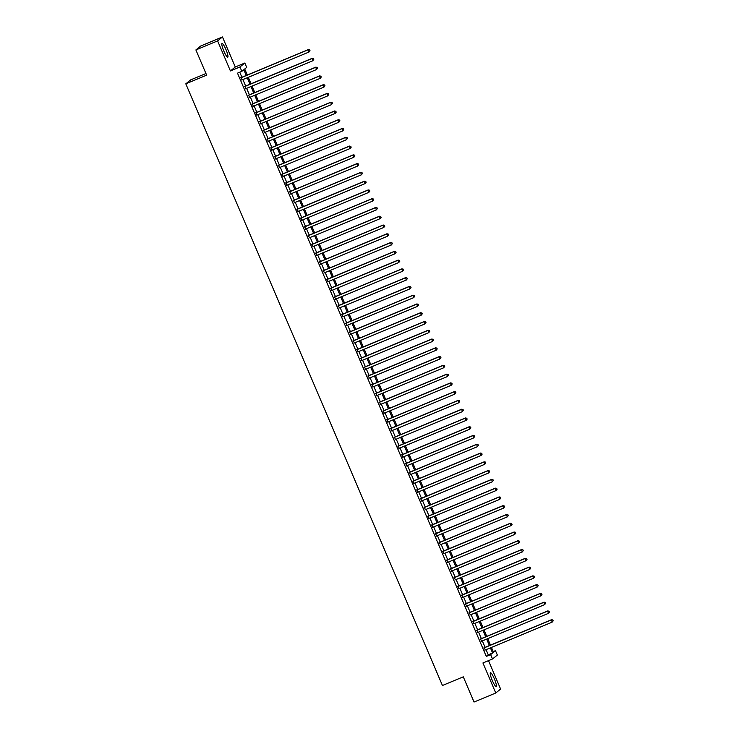 <?xml version="1.0" encoding="UTF-8"?>
<svg xmlns="http://www.w3.org/2000/svg" width="739" height="739" viewBox="0 0 739 739"><rect width="100%" height="100%" fill="white"/><g stroke="black" fill="none" stroke-linecap="round" stroke-linejoin="round"><path stroke-width="1.11" d="M494.345 678.799A7.445 1.266 67.4 0 0 490.456 672.758A7.445 1.266 67.4 0 0 492.294 680.462A7.445 1.266 67.4 0 0 496.183 686.513A7.445 1.266 67.4 0 0 494.345 678.799M225.922 49.495A7.445 1.266 67.4 0 0 222.033 43.444A7.445 1.266 67.4 0 0 223.871 51.157A7.445 1.266 67.4 0 0 227.76 57.199A7.445 1.266 67.4 0 0 225.922 49.495M493.227 651.595L495.481 650.662L497.356 655.05L492.497 658.985L490.622 654.606L492.599 653.008L490.4 647.863M205.95 73.521L190.662 79.886L185.803 83.83L442.449 685.515L463.288 676.832L474.041 702.05L495.758 693.006L500.617 689.062L488.497 660.657M185.803 83.83L206.652 75.147L195.89 49.938L200.749 45.994L222.467 36.95L217.608 40.894L230.42 70.935L239.972 66.953L244.831 63.009L246.697 67.397L244.729 68.995L247.297 75.018M230.42 70.935L235.279 66.99L222.467 36.95M235.279 66.99L244.831 63.009M195.89 49.938L217.608 40.894M484.285 647.697L485.274 649.997M480.544 638.93L481.532 641.23M476.803 630.155L477.791 632.455M473.062 621.388L474.05 623.688M469.32 612.613L470.309 614.913M465.579 603.846L466.568 606.146M461.838 595.071L462.826 597.38M458.106 586.304L459.085 588.604M454.365 577.529L455.344 579.838M450.624 568.762L451.603 571.062M446.883 559.986L447.862 562.296M443.141 551.22L444.121 553.52M439.4 542.444L440.379 544.754M435.659 533.678L436.638 535.978M431.918 524.902L432.897 527.212M428.177 516.136L429.156 518.436M424.435 507.36L425.415 509.67M420.694 498.594L421.673 500.894M416.953 489.818L417.932 492.128M413.212 481.052L414.191 483.352M409.471 472.276L410.45 474.586M405.729 463.51L406.709 465.81M401.988 454.734L402.967 457.044M398.247 445.968L399.226 448.268M394.506 437.192L395.485 439.502M390.765 428.426L391.744 430.726M387.024 419.65L388.003 421.96M383.282 410.884L384.262 413.184M379.541 402.118L380.52 404.418M375.8 393.342L376.779 395.642M372.059 384.576L373.038 386.876M368.318 375.8L369.297 378.1M364.576 367.034L365.556 369.334M360.835 358.258L361.814 360.558M357.094 349.492L358.073 351.792M353.353 340.716L354.332 343.016M349.612 331.95L350.591 334.25M345.87 323.174L346.85 325.474M342.129 314.408L343.108 316.708M338.388 305.632L339.367 307.932M334.647 296.866L335.626 299.166M330.906 288.09L331.885 290.39M327.165 279.324L328.144 281.624M323.423 270.548L324.403 272.848M319.682 261.782L320.661 264.082M315.941 253.006L316.92 255.315M312.2 244.239L313.179 246.54M308.459 235.464L309.438 237.773M304.717 226.697L305.697 228.998M300.976 217.922L301.955 220.231M297.235 209.155L298.214 211.456M293.494 200.38L294.473 202.689M289.753 191.613L290.732 193.914M286.011 182.838L286.991 185.147M282.27 174.071L283.249 176.372M278.529 165.296L279.508 167.605M274.788 156.529L275.767 158.83M271.047 147.754L272.026 150.063M267.306 138.987L268.285 141.288M263.564 130.212L264.544 132.521M259.823 121.445L260.802 123.746M256.082 112.67L257.061 114.979M252.341 103.903L253.32 106.204M248.6 95.128L249.579 97.437M244.858 86.361L245.838 88.662M246.244 75.452L243.815 69.743L241.838 71.341L237.496 73.143L486.28 656.408L488.248 654.809L486.059 649.673M485.08 647.373L482.318 640.898M481.338 638.598L478.576 632.131M477.597 629.831L474.835 623.356M473.856 621.056L471.094 614.589M470.115 612.289L467.353 605.814M466.374 603.514L463.612 597.047M462.632 594.747L459.87 588.281M458.891 585.972L456.129 579.505M455.15 577.205L452.388 570.739M451.409 568.43L448.647 561.963M447.668 559.663L444.906 553.197M443.927 550.888L441.165 544.421M440.185 542.121L437.423 535.655M436.444 533.346L433.682 526.879M432.703 524.579L429.941 518.113M428.962 515.804L426.2 509.337M425.221 507.037L422.459 500.571M421.479 498.262L418.717 491.795M417.738 489.495L414.976 483.029M413.997 480.719L411.235 474.253M410.256 471.953L407.494 465.487M406.515 463.177L403.753 456.711M402.773 454.411L400.011 447.945M399.032 445.635L396.27 439.169M395.291 436.869L392.529 430.403M391.55 428.093L388.788 421.627M387.809 419.327L385.047 412.861M384.068 410.551L381.306 404.085M380.326 401.785L377.564 395.319M376.585 393.019L373.823 386.543M372.844 384.243L370.082 377.777M369.103 375.477L366.341 369.001M365.362 366.701L362.6 360.235M361.62 357.935L358.858 351.459M357.879 349.159L355.117 342.693M354.138 340.393L351.376 333.917M350.397 331.617L347.635 325.151M346.656 322.851L343.894 316.375M342.914 314.075L340.152 307.609M339.173 305.309L336.411 298.833M335.432 296.533L332.67 290.067M331.691 287.767L328.929 281.291M327.95 278.991L325.188 272.525M324.209 270.225L321.447 263.749M320.467 261.449L317.705 254.983M316.726 252.683L313.964 246.216M312.985 243.907L310.223 237.441M309.244 235.141L306.491 228.674M305.503 226.365L302.75 219.899M301.761 217.599L299.009 211.132M298.02 208.823L295.267 202.357M294.279 200.057L291.526 193.59M290.538 191.281L287.785 184.815M286.797 182.515L284.044 176.048M283.055 173.739L280.303 167.273M279.314 164.973L276.562 158.506M275.573 156.197L272.82 149.731M271.832 147.43L269.079 140.964M268.091 138.655L265.338 132.189M264.35 129.888L261.597 123.422M260.608 121.113L257.856 114.647M256.867 112.346L254.114 105.88M253.126 103.571L250.373 97.105M249.385 94.804L246.632 88.338M245.644 86.029L242.891 79.563M241.902 77.262L239.75 72.21M241.117 77.586L242.096 79.895M492.497 658.985L482.946 662.966L495.758 693.006M486.28 656.408L490.622 654.606M241.838 71.341L239.972 66.953M491.453 647.429L493.513 652.26L495.481 650.662M248.276 77.318L251.038 83.784M252.017 86.094L254.779 92.56M255.759 94.86L258.521 101.326M259.5 103.636L262.262 110.102M263.241 112.402L266.003 118.868M266.982 121.178L269.744 127.644M270.723 129.944L273.485 136.41M274.465 138.72L277.227 145.186M278.206 147.486L280.968 153.952M281.947 156.252L284.709 162.728M285.688 165.028L288.45 171.494M289.429 173.794L292.191 180.27M293.171 182.57L295.933 189.036M296.912 191.336L299.674 197.812M300.653 200.112L303.415 206.578M304.394 208.878L307.156 215.354M308.135 217.654L310.897 224.12M311.876 226.42L314.638 232.896M315.618 235.196L318.38 241.662M319.359 243.962L322.121 250.438M323.1 252.738L325.862 259.204M326.841 261.504L329.603 267.98M330.582 270.28L333.344 276.746M334.324 279.046L337.086 285.522M338.065 287.822L340.827 294.288M341.806 296.588L344.568 303.055M345.547 305.364L348.309 311.83M349.288 314.13L352.05 320.597M353.03 322.906L355.792 329.372M356.771 331.672L359.533 338.139M360.512 340.448L363.274 346.914M364.253 349.214L367.015 355.681M367.994 357.99L370.756 364.456M371.735 366.756L374.497 373.223M375.477 375.532L378.239 381.998M379.218 384.298L381.98 390.765M382.959 393.074L385.721 399.54M386.7 401.84L389.462 408.307M390.441 410.616L393.203 417.082M394.183 419.382L396.945 425.849M397.924 428.158L400.686 434.624M401.665 436.925L404.427 443.391M405.406 445.7L408.168 452.166M409.147 454.467L411.909 460.933M412.889 463.242L415.651 469.708M416.63 472.009L419.392 478.475M420.371 480.784L423.133 487.25M424.112 489.551L426.874 496.017M427.853 498.317L430.615 504.792M431.594 507.093L434.356 513.559M435.336 515.859L438.098 522.334M439.077 524.635L441.839 531.101M442.818 533.401L445.58 539.876M446.559 542.177L449.321 548.643M450.3 550.943L453.062 557.418M454.042 559.719L456.804 566.185M457.783 568.485L460.545 574.96M461.524 577.261L464.286 583.727M465.265 586.027L468.027 592.502M469.006 594.803L471.768 601.269M472.748 603.569L475.51 610.044M476.489 612.345L479.251 618.811M480.23 621.111L482.992 627.587M483.971 629.887L486.733 636.353M487.712 638.653L490.474 645.119M489.421 645.563L486.659 639.096M485.68 636.787L482.918 630.321M481.939 628.021L479.177 621.554M478.198 619.245L475.436 612.779M474.456 610.479L471.694 604.012M470.715 601.703L467.953 595.237M466.974 592.937L464.212 586.47M463.233 584.161L460.471 577.695M459.492 575.395L456.73 568.928M455.751 566.619L452.989 560.153M452.009 557.853L449.247 551.386M448.268 549.077L445.506 542.611M444.527 540.311L441.765 533.844M440.786 531.544L438.024 525.069M437.045 522.769L434.283 516.302M433.303 514.002L430.541 507.527M429.562 505.227L426.8 498.76M425.821 496.46L423.059 489.985M422.08 487.685L419.318 481.218M418.339 478.918L415.577 472.443M414.597 470.143L411.835 463.676M410.856 461.376L408.094 454.901M407.115 452.601L404.353 446.134M403.374 443.834L400.612 437.359M399.633 435.059L396.871 428.592M395.892 426.292L393.13 419.817M392.15 417.517L389.388 411.05M388.409 408.75L385.647 402.275M384.668 399.975L381.906 393.508M380.927 391.208L378.165 384.742M377.186 382.433L374.424 375.966M373.444 373.666L370.682 367.2M369.703 364.89L366.941 358.424M365.962 356.124L363.2 349.658M362.221 347.348L359.459 340.882M358.48 338.582L355.718 332.116M354.738 329.806L351.976 323.34M350.997 321.04L348.235 314.574M347.256 312.264L344.503 305.798M343.515 303.498L340.762 297.032M339.774 294.722L337.021 288.256M336.033 285.956L333.28 279.49M332.291 277.18L329.539 270.714M328.55 268.414L325.797 261.948M324.809 259.638L322.056 253.172M321.068 250.872L318.315 244.406M317.327 242.096L314.574 235.63M313.585 233.33L310.833 226.864M309.844 224.554L307.091 218.088M306.103 215.788L303.35 209.322M302.362 207.012L299.609 200.546M298.621 198.246L295.868 191.78M294.879 189.48L292.127 183.004M291.138 180.704L288.386 174.238M287.397 171.938L284.644 165.462M283.656 163.162L280.903 156.696M279.915 154.396L277.162 147.92M276.174 145.62L273.421 139.154M272.432 136.854L269.68 130.378M268.691 128.078L265.938 121.612M264.95 119.312L262.197 112.836M261.209 110.536L258.456 104.07M257.468 101.77L254.715 95.294M253.726 92.994L250.974 86.528M249.985 84.228L247.232 77.752M488.248 654.809L492.599 653.008M310.02 50.742L309.65 49.864L310.02 50.742L308.948 52.053L241.727 80.052M309.89 50.843L308.948 52.053L308.339 49.596L240.738 77.743M240.794 77.854L308.006 49.864L309.521 49.966M309.65 49.864L308.339 49.596M313.761 59.508L313.391 58.63L313.761 59.508L312.689 60.82L245.468 88.819M313.632 59.619L312.689 60.82L312.08 58.363L244.48 86.518M244.535 86.629L311.747 58.63L313.262 58.741M313.391 58.63L312.08 58.363M317.502 68.284L317.133 67.406L317.502 68.284L316.431 69.595L249.209 97.594M317.373 68.385L316.431 69.595L315.821 67.138L248.221 95.285M248.267 95.396L315.488 67.406L317.003 67.508M317.133 67.406L315.821 67.138M321.243 77.05L320.874 76.172L321.243 77.05L320.172 78.362L252.95 106.361M321.114 77.161L320.172 78.362L319.562 75.905L251.962 104.06M252.008 104.171L319.23 76.172L320.744 76.283M320.874 76.172L319.562 75.905M324.984 85.826L324.615 84.948L324.984 85.826L323.913 87.137L256.692 115.136M324.855 85.927L323.913 87.137L323.303 84.68L255.703 112.827M255.749 112.938L322.971 84.948L324.486 85.05M324.615 84.948L323.303 84.68M328.726 94.592L328.356 93.714L328.726 94.592L327.654 95.904L260.433 123.903M328.596 94.703L327.654 95.904L327.044 93.447L259.444 121.602M259.491 121.713L326.712 93.714L328.227 93.825M328.356 93.714L327.044 93.447M332.467 103.368L332.097 102.49L332.467 103.368L331.395 104.679L264.174 132.678M332.338 103.469L331.395 104.679L330.786 102.222L263.186 130.369M263.232 130.48L330.453 102.481L331.968 102.592M332.097 102.49L330.786 102.222M336.208 112.134L335.839 111.256L336.208 112.134L335.137 113.446L267.915 141.445M336.079 112.245L335.137 113.446L334.527 110.989L266.927 139.144M266.973 139.255L334.194 111.256L335.709 111.367M335.839 111.256L334.527 110.989M339.949 120.91L339.58 120.032L339.949 120.91L338.878 122.221L271.656 150.22M339.82 121.011L338.878 122.221L338.268 119.764L270.668 147.911M270.714 148.022L337.935 120.023L339.45 120.134M339.58 120.032L338.268 119.764M343.69 129.676L343.321 128.798L343.69 129.676L342.619 130.988L275.398 158.987M343.561 129.787L342.619 130.988L342.009 128.531L274.409 156.686M274.455 156.797L341.677 128.798L343.192 128.909M343.321 128.798L342.009 128.531M347.432 138.452L347.062 137.574L347.432 138.452L346.36 139.763L279.139 167.762M347.302 138.553L346.36 139.763L345.75 137.306L278.15 165.453M278.197 165.564L345.418 137.565L346.933 137.676M347.062 137.574L345.75 137.306M351.173 147.218L350.803 146.34L351.173 147.218L350.101 148.53L282.88 176.529M351.043 147.329L350.101 148.53L349.492 146.073L281.892 174.228M281.938 174.339L349.159 146.34L350.674 146.451M350.803 146.34L349.492 146.073M354.914 155.984L354.544 155.116L354.914 155.984L353.842 157.305L286.621 185.304M354.785 156.095L353.842 157.305L353.233 154.848L285.633 182.995M285.679 183.106L352.9 155.107L354.415 155.218M354.544 155.116L353.233 154.848M358.655 164.76L358.286 163.882L358.655 164.76L357.584 166.072L290.362 194.071M358.526 164.871L357.584 166.072L356.974 163.615L289.374 191.77M289.42 191.881L356.641 163.882L358.156 163.993M358.286 163.882L356.974 163.615M362.396 173.526L362.027 172.658L362.396 173.526L361.325 174.847L294.104 202.837M362.267 173.637L361.325 174.847L360.715 172.39L293.115 200.537M293.161 200.648L360.383 172.649L361.898 172.76M362.027 172.658L360.715 172.39M366.138 182.302L365.768 181.424L366.138 182.302L365.066 183.614L297.845 211.613M366.008 182.404L365.066 183.614L364.456 181.157L296.856 209.313M296.902 209.423L364.124 181.424L365.639 181.535M365.768 181.424L364.456 181.157M369.879 191.068L369.509 190.191L369.879 191.068L368.807 192.389L301.586 220.379M369.749 191.179L368.807 192.389L368.198 189.932L300.597 218.079M300.644 218.19L367.865 190.191L369.38 190.302M369.509 190.191L368.198 189.932M373.62 199.844L373.25 198.967L373.62 199.844L372.548 201.156L305.327 229.155M373.491 199.946L372.548 201.156L371.939 198.699L304.339 226.855M304.385 226.965L371.606 198.967L373.121 199.077M373.25 198.967L371.939 198.699M377.361 208.61L376.992 207.733L377.361 208.61L376.29 209.931L309.068 237.921M377.232 208.721L376.29 209.931L375.68 207.474L308.08 235.621M308.126 235.732L375.347 207.733L376.862 207.844M376.992 207.733L375.68 207.474M381.102 217.386L380.733 216.509L381.102 217.386L380.031 218.698L312.809 246.697M380.973 217.488L380.031 218.698L379.421 216.241L311.821 244.397M311.867 244.507L379.089 216.509L380.603 216.61M380.733 216.509L379.421 216.241M384.843 226.152L384.474 225.275L384.843 226.152L383.772 227.473L316.551 255.463M384.714 226.263L383.772 227.473L383.162 225.007L315.562 253.163M315.608 253.274L382.83 225.275L384.345 225.386M384.474 225.275L383.162 225.007M388.585 234.928L388.215 234.051L388.585 234.928L387.513 236.24L320.292 264.239M388.455 235.03L387.513 236.24L386.903 233.783L319.303 261.939M319.35 262.049L386.571 234.051L388.086 234.152M388.215 234.051L386.903 233.783M392.326 243.694L391.956 242.817L392.326 243.694L391.254 245.015L324.033 273.005M392.197 243.805L391.254 245.015L390.645 242.549L323.045 270.705M323.091 270.816L390.312 242.817L391.827 242.928M391.956 242.817L390.645 242.549M396.067 252.47L395.698 251.593L396.067 252.47L394.995 253.782L327.774 281.781M395.938 252.572L394.995 253.782L394.386 251.325L326.786 279.481M326.832 279.591L394.053 251.593L395.568 251.694M395.698 251.593L394.386 251.325M399.808 261.236L399.439 260.359L399.808 261.236L398.737 262.557L331.515 290.547M399.679 261.347L398.737 262.557L398.127 260.091L330.527 288.247M330.573 288.358L397.794 260.359L399.309 260.47M399.439 260.359L398.127 260.091M403.549 270.012L403.18 269.135L403.549 270.012L402.478 271.324L335.257 299.323M403.42 270.114L402.478 271.324L401.868 268.867L334.268 297.023M334.314 297.124L401.536 269.135L403.051 269.236M403.18 269.135L401.868 268.867M407.291 278.779L406.921 277.901L407.291 278.779L406.219 280.099L338.998 308.089M407.161 278.889L406.219 280.099L405.609 277.633L338.009 305.789M338.056 305.9L405.277 277.901L406.792 278.012M406.921 277.901L405.609 277.633M411.032 287.554L410.662 286.677L411.032 287.554L409.951 288.866L342.739 316.865M410.902 287.656L409.951 288.866L409.351 286.409L341.751 314.565M341.797 314.666L409.018 286.677L410.533 286.778M410.662 286.677L409.351 286.409M414.773 296.321L414.403 295.443L414.773 296.321L413.692 297.641L346.48 325.631M414.644 296.431L413.692 297.641L413.092 295.175L345.492 323.331M345.538 323.442L412.759 295.443L414.265 295.554M414.403 295.443L413.092 295.175M418.514 305.096L418.145 304.219L418.514 305.096L417.433 306.408L350.212 334.407M418.385 305.198L417.433 306.408L416.833 303.951L349.233 332.107M349.279 332.208L416.5 304.219L418.006 304.32M418.145 304.219L416.833 303.951M422.255 313.863L421.886 312.985L422.255 313.863L421.175 315.183L353.953 343.173M422.126 313.973L421.175 315.183L420.574 312.717L352.974 340.873M353.02 340.984L420.242 312.985L421.747 313.096M421.886 312.985L420.574 312.717M425.997 322.638L425.627 321.761L425.997 322.638L424.916 323.95L357.694 351.949M425.867 322.74L424.916 323.95L424.315 321.493L356.715 349.639M356.761 349.75L423.983 321.761L425.488 321.862M425.627 321.761L424.315 321.493M429.738 331.405L429.368 330.527L429.738 331.405L428.657 332.726L361.436 360.715M429.608 331.515L428.657 332.726L428.057 330.259L360.456 358.415M360.503 358.526L427.724 330.527L429.23 330.638M429.368 330.527L428.057 330.259M433.479 340.18L433.109 339.303L433.479 340.18L432.398 341.492L365.177 369.491M433.35 340.282L432.398 341.492L431.798 339.035L364.198 367.181M364.244 367.292L431.465 339.303L432.971 339.404M433.109 339.303L431.798 339.035M437.22 348.947L436.851 348.069L437.22 348.947L436.139 350.268L368.918 378.257M437.091 349.057L436.139 350.268L435.539 347.801L367.939 375.957M367.985 376.068L435.206 348.069L436.712 348.18M436.851 348.069L435.539 347.801M440.961 357.722L440.592 356.845L440.961 357.722L439.881 359.034L372.659 387.033M440.832 357.824L439.881 359.034L439.28 356.577L371.68 384.723M371.726 384.834L438.948 356.845L440.453 356.946M440.592 356.845L439.28 356.577M444.702 366.489L444.333 365.611L444.702 366.489L443.622 367.8L376.4 395.799M444.573 366.599L443.622 367.8L443.021 365.343L375.421 393.499M375.467 393.61L442.689 365.611L444.194 365.722M444.333 365.611L443.021 365.343M448.444 375.264L448.074 374.387L448.444 375.264L447.363 376.576L380.142 404.575M448.314 375.366L447.363 376.576L446.762 374.119L379.162 402.265M379.209 402.376L446.43 374.387L447.936 374.488M448.074 374.387L446.762 374.119M452.185 384.031L451.815 383.153L452.185 384.031L451.104 385.342L383.883 413.341M452.056 384.141L451.104 385.342L450.504 382.885L382.904 411.041M382.95 411.152L450.171 383.153L451.677 383.264M451.815 383.153L450.504 382.885M455.926 392.806L455.557 391.929L455.926 392.806L454.845 394.118L387.624 422.117M455.797 392.908L454.845 394.118L454.245 391.661L386.645 419.807M386.691 419.918L453.912 391.929L455.418 392.03M455.557 391.929L454.245 391.661M459.667 401.573L459.298 400.695L459.667 401.573L458.586 402.884L391.365 430.883M459.538 401.683L458.586 402.884L457.986 400.427L390.386 428.583M390.432 428.694L457.653 400.695L459.159 400.806M459.298 400.695L457.986 400.427M463.408 410.348L463.039 409.471L463.408 410.348L462.328 411.66L395.106 439.659M463.279 410.45L462.328 411.66L461.727 409.203L394.127 437.349M394.173 437.46L461.395 409.471L462.9 409.572M463.039 409.471L461.727 409.203M467.15 419.115L466.78 418.237L467.15 419.115L466.069 420.426L398.848 448.425M467.02 419.225L466.069 420.426L465.468 417.969L397.868 446.125M397.915 446.236L465.136 418.237L466.642 418.348M466.78 418.237L465.468 417.969M470.891 427.89L470.521 427.013L470.891 427.89L469.81 429.202L402.589 457.201M470.761 427.992L469.81 429.202L469.21 426.745L401.61 454.891M401.656 455.002L468.877 427.013L470.383 427.114M470.521 427.013L469.21 426.745M474.632 436.657L474.262 435.779L474.632 436.657L473.551 437.968L406.33 465.967M474.503 436.767L473.551 437.968L472.951 435.511L405.351 463.667M405.397 463.778L472.618 435.779L474.124 435.89M474.262 435.779L472.951 435.511M478.373 445.432L478.004 444.555L478.373 445.432L477.292 446.744L410.071 474.743M478.244 445.534L477.292 446.744L476.692 444.287L409.092 472.433M409.138 472.544L476.359 444.545L477.865 444.656M478.004 444.555L476.692 444.287M482.114 454.199L481.745 453.321L482.114 454.199L481.034 455.51L413.812 483.509M481.985 454.309L481.034 455.51L480.433 453.053L412.833 481.209M412.879 481.32L480.101 453.321L481.606 453.432M481.745 453.321L480.433 453.053M485.856 462.974L485.486 462.097L485.856 462.974L484.775 464.286L417.553 492.285M485.726 463.076L484.775 464.286L484.174 461.829L416.574 489.975M416.62 490.086L483.842 462.087L485.347 462.198M485.486 462.097L484.174 461.829M489.597 471.741L489.227 470.863L489.597 471.741L488.516 473.052L421.295 501.051M489.467 471.851L488.516 473.052L487.916 470.595L420.315 498.751M420.362 498.862L487.583 470.863L489.089 470.974M489.227 470.863L487.916 470.595M493.338 480.516L492.968 479.639L493.338 480.516L492.257 481.828L425.036 509.827M493.209 480.618L492.257 481.828L491.657 479.371L424.057 507.517M424.103 507.628L491.324 479.629L492.83 479.74M492.968 479.639L491.657 479.371M497.079 489.283L496.71 488.405L497.079 489.283L495.998 490.594L428.777 518.593M496.95 489.394L495.998 490.594L495.398 488.137L427.798 516.293M427.844 516.404L495.065 488.405L496.571 488.516M496.71 488.405L495.398 488.137M500.82 498.049L500.442 497.181L500.82 498.049L499.74 499.37L432.518 527.369M500.691 498.16L499.74 499.37L499.139 496.913L431.539 525.059M431.585 525.17L498.807 497.171L500.312 497.282M500.442 497.181L499.139 496.913M504.561 506.825L504.183 505.947L504.561 506.825L503.481 508.136L436.259 536.135M504.432 506.936L503.481 508.136L502.88 505.679L435.28 533.835M435.326 533.946L502.548 505.947L504.053 506.058M504.183 505.947L502.88 505.679M508.303 515.591L507.924 514.723L508.303 515.591L507.222 516.912L440.001 544.911M508.173 515.702L507.222 516.912L506.621 514.455L439.021 542.602M439.068 542.712L506.289 514.714L507.795 514.824M507.924 514.723L506.621 514.455M512.044 524.367L511.665 523.489L512.044 524.367L510.963 525.678L443.742 553.677M511.915 524.468L510.963 525.678L510.363 523.221L442.763 551.377M442.809 551.488L510.03 523.489L511.536 523.6M511.665 523.489L510.363 523.221M515.785 533.133L515.406 532.256L515.785 533.133L514.704 534.454L447.483 562.444M515.656 533.244L514.704 534.454L514.104 531.997L446.504 560.144M446.55 560.254L513.771 532.256L515.277 532.366M515.406 532.256L514.104 531.997M519.526 541.909L519.147 541.031L519.526 541.909L518.445 543.22L451.224 571.219M519.397 542.01L518.445 543.22L517.845 540.763L450.245 568.919M450.291 569.03L517.512 541.031L519.018 541.142M519.147 541.031L517.845 540.763M523.267 550.675L522.889 549.798L523.267 550.675L522.187 551.996L454.965 579.986M523.138 550.786L522.187 551.996L521.586 549.539L453.986 577.686M454.032 577.796L521.254 549.798L522.759 549.908M522.889 549.798L521.586 549.539M527.009 559.451L526.63 558.573L527.009 559.451L525.928 560.762L458.707 588.761M526.879 559.552L525.928 560.762L525.318 558.305L457.727 586.461M457.774 586.572L524.995 558.573L526.501 558.675M526.63 558.573L525.318 558.305M530.75 568.217L530.371 567.34L530.75 568.217L529.669 569.538L462.448 597.528M530.62 568.328L529.669 569.538L529.059 567.072L461.469 595.228M461.515 595.338L528.736 567.34L530.242 567.45M530.371 567.34L529.059 567.072M534.491 576.993L534.112 576.115L534.491 576.993L533.41 578.304L466.189 606.303M534.362 577.094L533.41 578.304L532.801 575.847L465.21 604.003M465.256 604.114L532.477 576.115L533.983 576.217M534.112 576.115L532.801 575.847M538.232 585.759L537.853 584.882L538.232 585.759L537.151 587.08L469.93 615.07M538.103 585.87L537.151 587.08L536.542 584.614L468.951 612.77M468.997 612.88L536.218 584.882L537.724 584.992M537.853 584.882L536.542 584.614M541.973 594.535L541.595 593.657L541.973 594.535L540.893 595.846L473.671 623.845M541.844 594.636L540.893 595.846L540.283 593.389L472.692 621.545M472.738 621.656L539.96 593.657L541.465 593.759M541.595 593.657L540.283 593.389M545.715 603.301L545.336 602.424L545.715 603.301L544.634 604.622L477.412 632.612M545.585 603.412L544.634 604.622L544.024 602.156L476.433 630.312M476.479 630.422L543.701 602.424L545.206 602.534M545.336 602.424L544.024 602.156M549.456 612.077L549.077 611.199L549.456 612.077L548.375 613.388L481.154 641.387M549.326 612.178L548.375 613.388L547.765 610.931L480.174 639.087M480.221 639.198L547.442 611.199L548.948 611.301M549.077 611.199L547.765 610.931M553.197 620.843L552.818 619.966L553.197 620.843L552.116 622.164L484.895 650.154M553.068 620.954L552.116 622.164L551.506 619.698L483.916 647.854M483.962 647.964L551.183 619.966L552.689 620.076M552.818 619.966L551.506 619.698"/></g></svg>
